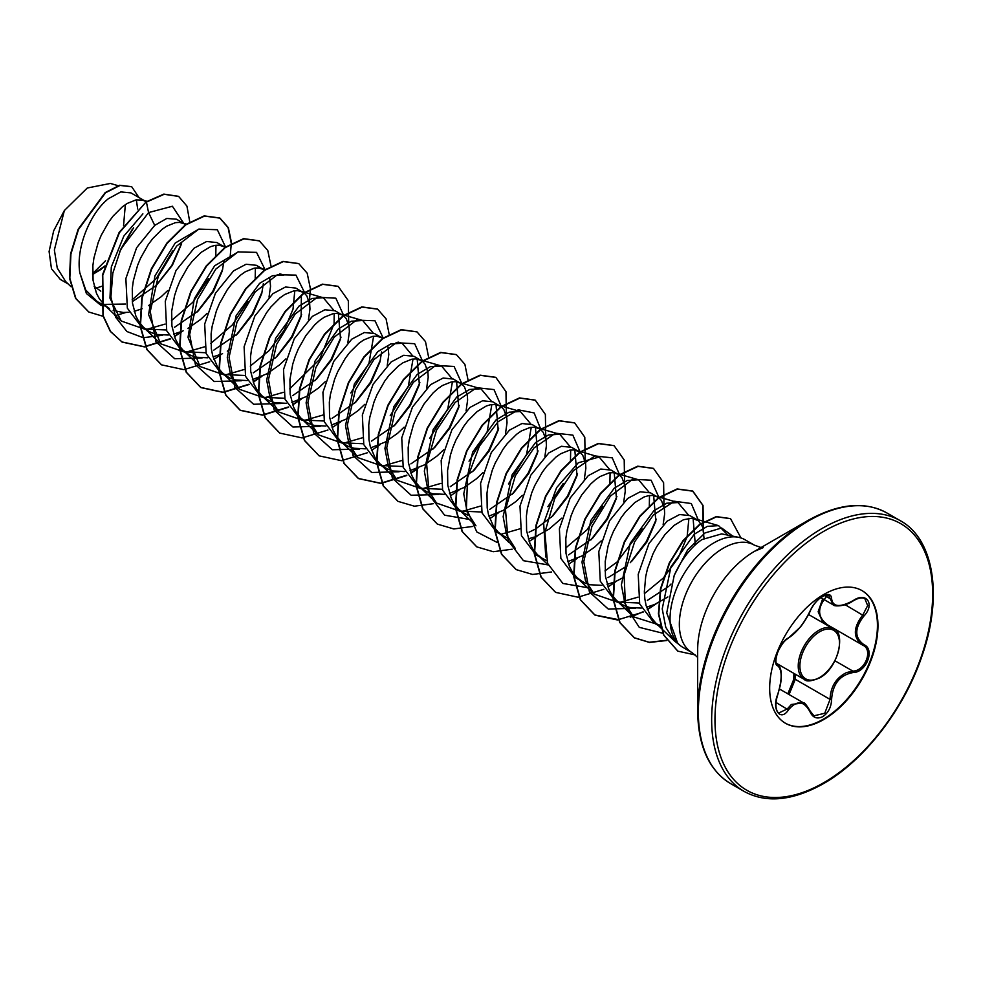 <?xml version="1.0" encoding="UTF-8"?>
<svg xmlns="http://www.w3.org/2000/svg" width="982" height="982" viewBox="0 0 982 982"><rect width="100%" height="100%" fill="white"/><g stroke="black" fill="none" stroke-linecap="round" stroke-linejoin="round"><path stroke-width="1.47" d="M788.448 637.969C796.709 632.641 803.902 623.693 810.027 611.123C812.838 604.814 817.085 599.806 822.769 596.123C828.342 593.324 831.288 594.171 831.607 598.676C832.736 607.072 839.929 607.711 853.198 600.603C866.284 591.373 875.281 604.163 864 615.947C854.389 628.21 854.389 637.797 864 644.72C875.293 649.384 866.271 672.56 853.198 672.523C839.929 674.953 832.724 683.914 831.607 699.393C831.288 707.126 828.342 712.871 822.769 716.627C817.085 719.389 812.838 717.793 810.027 711.864C803.89 700.596 796.697 699.957 788.448 709.937C780.457 722.114 771.484 709.286 777.67 694.569C782.298 679.397 782.298 669.798 777.67 665.771C771.484 664.077 780.481 640.89 788.448 637.969A1.166 0.982 63.4 0 1 788.018 638.472C784.471 640.473 781.058 645.014 777.756 652.097C775.559 658.922 775.338 662.973 777.093 664.262L776.922 664.151M778.873 712.957L787.257 708.955L791.369 704.487L803.497 702.854L809.978 710.98A1.166 0.638 157.4 0 1 810.027 711.864M810.248 711.557L813.968 715.792L824.745 713.276L830.048 699.38C830.576 686.713 836.075 677.776 846.545 672.584L852.793 671.087C865.093 671.209 873.477 649.667 862.847 645.223L827.531 624.847M823.149 622.907L818.153 611.749L822.683 598.774M787.822 693.82L793.751 679.384L793.886 673.382M861.84 590.513A76.571 44.215 -60 0 1 873.244 651.962A76.571 44.215 -60 0 1 823.297 719.205A76.571 44.215 -60 0 1 785.269 723.145M823.812 594.454A76.571 44.215 -60 0 1 862.098 590.661A76.571 44.215 -60 0 1 873.833 652.023A76.571 44.215 -60 0 1 823.812 719.499A76.571 44.215 -60 0 1 785.526 723.292A76.571 44.215 -60 0 1 773.791 661.929A76.571 44.215 -60 0 1 823.812 594.454M697.662 711.177L697.662 649.826A80.438 46.449 120 0 1 754.532 551.307L807.67 520.632A155.586 89.828 120 0 0 697.662 711.177C698.165 746.43 709.188 770.6 730.706 783.673L744.012 791.357C766.107 803.46 792.535 800.919 823.321 783.734C864.356 760.559 904.164 709.041 921.938 656.16C943.223 596 933.796 538.836 900.285 520.693A156.273 90.221 120 0 0 822.155 528.426A156.273 90.221 120 0 0 720.064 666.14A156.273 90.221 120 0 0 744.012 791.357M738.587 537.326L721.672 533.877L701.909 539.597C690.776 547.367 681.545 559.286 674.217 575.366L666.729 612.903L677.58 643.001A62.136 35.868 -60 0 1 675.162 592.183A62.136 35.868 -60 0 1 713.963 542.825A62.136 35.868 -60 0 1 738.587 537.326A62.136 35.868 -60 0 1 745.031 539.756L754.348 545.133A62.136 35.868 120 0 0 723.28 548.214A62.136 35.868 120 0 0 682.686 602.96A62.136 35.868 120 0 0 692.212 652.748L697.662 657.363M692.212 652.748L682.895 647.371A62.136 35.868 -60 0 1 677.58 643.001M697.024 519.723L689.88 515.599L679.618 514.543L667.073 521.184L648.979 543.525L638.214 574.347L639.687 603.955L654.11 623.067L661.254 627.191L655.804 623.091L651.066 617.273L646.131 605.685L644.843 598.946L644.339 591.753L645.702 576.532L647.482 568.799L653.005 553.799L656.59 546.814L664.949 534.564L674.217 525.309L683.472 519.736L691.844 518.189L698.484 520.73L702.731 527.052L704.02 538.234M94.763 288.548L102.742 285.971M100.778 291.138L94.174 286.339M145.262 201.163L130.901 192.877L120.811 191.92L108.437 198.671C91.044 212.173 75.724 246.678 79.788 272.714L85.753 290.046L97.23 301.548L109.493 308.63L104.043 304.53L99.305 298.712L96.457 293.262L93.069 280.386L92.873 265.68L93.928 257.971L98.175 242.603L101.244 235.238L108.842 221.809L113.188 216.003L122.443 206.76L127.132 203.47L136.056 199.886L142.758 200.095L146.244 201.801M103.908 304.395L125.475 304.039M113.176 310.41L123.167 312.485L128.888 312.288M134.19 311.355L142.157 308.729M185.942 224.768L176.502 219.207L166.78 218.446L154.714 225.381L136.621 247.722L125.868 278.544L127.341 308.152L141.764 327.264L151.4 332.665L156.776 334.469L168.303 335.034M145.483 329.056L166.461 329.977M184.677 223.921L179.485 222.386L175.471 222.644L166.547 226.228L161.858 229.506L152.603 238.761L148.257 244.567L140.647 257.996L137.59 265.361L133.343 280.729L132.288 288.426L132.484 303.143L135.872 316.02L138.72 321.47L143.458 327.288L148.896 331.388M173.605 334.101L181.572 331.474M225.357 247.525L216.936 242.554L206.674 241.498L194.129 248.139L176.024 270.492L165.283 301.265L166.731 330.873L181.167 350.009L190.815 355.41L196.191 357.215L207.718 357.792M184.898 351.814L205.876 352.734M224.08 246.666L218.9 245.144L214.886 245.402L210.529 246.678L201.273 252.264L192.006 261.519L187.66 267.313L180.062 280.742L177.005 288.119L174.538 295.742L171.69 311.184L171.899 325.901L175.275 338.778L178.135 344.216L182.873 350.034L188.311 354.134M213.02 356.859L220.975 354.232M264.477 270.062L256.351 265.3L246.089 264.256L233.544 270.897L215.439 293.262L204.686 324.085L206.159 353.655L220.582 372.767L230.218 378.168L235.594 379.973L247.12 380.55M224.301 374.559L245.291 375.492M263.495 269.424L258.303 267.89L254.289 268.147L245.365 271.744L240.688 275.021L231.421 284.264L227.075 290.071L219.477 303.499L216.408 310.864L212.161 326.233L211.105 333.941L211.314 348.647L212.603 355.386L217.538 366.973L222.276 372.792L227.726 376.892M252.423 379.617L266.871 373.823L279.367 365.034L285.922 358.86M308.446 319.85L309.968 309.035L309.674 303.917L306.826 295.901L304.371 293.188L295.766 288.057L285.504 287.002L272.947 293.643L254.866 315.971L244.101 346.781L245.561 376.401L259.997 395.525L269.633 400.926L275.009 402.73L286.535 403.307M263.716 397.317L284.694 398.25M302.91 292.182L297.718 290.647L293.704 290.905L284.78 294.49L280.091 297.767L270.836 307.022L266.49 312.828L258.88 326.257L255.823 333.622L251.576 348.991L250.52 356.687L250.717 371.405L254.105 384.281L256.953 389.731L261.691 395.55L267.141 399.649M291.838 402.362L306.274 396.581L318.782 387.792L325.337 381.605M347.849 342.608L349.383 331.793L349.089 326.675L346.241 318.659L343.774 315.946L335.181 310.815L324.907 309.76L312.362 316.4L294.256 338.765L283.516 369.551L284.976 399.134L299.412 418.271L309.048 423.684L314.424 425.476L325.95 426.053M303.119 420.063L324.109 420.996M342.313 314.94L337.133 313.405L333.119 313.663L324.195 317.247L319.506 320.525L314.817 324.723L305.893 335.574L298.295 349.003L295.238 356.38L292.771 364.003L289.935 379.445L290.132 394.163L293.508 407.039L296.368 412.477L301.106 418.295L306.544 422.395M331.253 425.12L345.689 419.326L358.197 410.55L364.752 404.363M383.005 338.545L374.584 333.561L364.334 332.517L351.777 339.158L333.684 361.499L322.918 392.334L324.391 421.929L338.815 441.028L348.463 446.429L353.839 448.234L365.365 448.811M342.534 442.821L363.524 443.754M381.728 337.685L376.548 336.163L372.522 336.409L363.61 340.005L358.921 343.283L349.653 352.526L345.308 358.332L337.71 371.761L334.641 379.138L330.406 394.494L329.338 402.203L329.547 416.908L332.923 429.797L335.77 435.235L340.521 441.053L345.959 445.153M370.668 447.878L385.104 442.084L397.612 433.295L404.154 427.121M426.679 388.123L428.201 377.297L427.907 372.19L425.059 364.175L422.604 361.45L413.999 356.319L403.737 355.275L391.192 361.916L373.099 384.244L362.346 415.03L363.794 444.65L378.23 463.786L387.865 469.187L393.242 470.992L404.768 471.569M381.961 465.578L402.927 466.499M421.143 360.443L415.951 358.909L411.937 359.167L403.013 362.751L398.336 366.041L389.068 375.284L384.723 381.09L377.125 394.518L374.056 401.883L369.809 417.252L368.753 424.948L368.962 439.666L370.251 446.405L375.185 457.993L379.924 463.811L385.374 467.911M410.071 470.636L424.519 464.842L437.015 456.053L443.582 449.866M466.094 410.869L467.616 400.055L467.322 394.936L464.474 386.92L462.019 384.208L453.414 379.077L443.152 378.021L430.595 384.662L412.489 407.027L401.748 437.849L403.209 467.407L417.645 486.544L427.28 491.945L432.657 493.75L444.183 494.314M421.364 488.336L442.342 489.257M460.558 383.201L455.366 381.667L451.352 381.924L442.428 385.509L437.739 388.786L433.05 392.984L424.138 403.848L416.528 417.264L413.471 424.641L409.224 440.01L408.168 447.706L408.365 462.424L411.753 475.3L414.6 480.738L419.339 486.556L424.789 490.656M449.486 493.381L463.921 487.588L476.43 478.811L482.984 472.624M505.497 433.627L507.031 422.8L506.737 417.694L503.889 409.678L501.421 406.953L492.829 401.822L482.567 400.779L470.01 407.42L451.929 429.748L441.163 460.558L442.624 490.178L457.047 509.29L467.874 515.194M460.779 511.094L481.757 512.015M499.961 405.947L494.781 404.424L490.767 404.682L486.409 405.959L477.154 411.544L467.898 420.787L463.541 426.593L455.943 440.022L452.886 447.399L450.419 455.022L447.571 470.464L447.78 485.182L451.155 498.058L454.015 503.496L458.754 509.314L464.191 513.414M488.901 516.139L503.336 510.345L515.845 501.569L522.399 495.382M544.912 456.372L546.434 445.558L546.139 440.452L543.292 432.436L540.837 429.711L532.232 424.58L521.97 423.537L509.425 430.177L491.319 452.53L480.579 483.316L482.027 512.899L496.462 532.048L507.289 537.952M539.376 428.704L534.196 427.17L530.17 427.428L521.258 431.012L516.569 434.302L507.301 443.545L502.956 449.351L495.358 462.78L492.289 470.145L488.054 485.513L486.986 493.222L487.195 507.927L488.484 514.666L493.418 526.254L498.156 532.072L503.606 536.172M528.316 538.897L534.269 537.056M584.327 479.13L585.849 468.316L585.554 463.197L582.707 455.182L580.252 452.469L571.647 447.338L561.385 446.282L548.84 452.923L530.734 475.276L519.981 506.111L521.454 535.681L535.877 554.805L546.704 560.71M578.791 451.462L573.598 449.928L569.585 450.186L560.661 453.77L555.984 457.047L546.716 466.303L542.371 472.109L534.773 485.538L531.704 492.903L527.457 508.271L526.401 515.967L526.597 530.685L529.985 543.562L532.833 549.012L537.571 554.83L543.021 558.93M567.719 561.643L582.166 555.849L594.662 547.072L601.217 540.886M623.742 501.888L625.264 491.061L624.969 485.955L622.122 477.939L619.667 475.214L611.062 470.096L600.788 469.04L588.243 475.681L570.161 498.021L559.396 528.807L560.857 558.414L575.292 577.551L584.928 582.952L590.305 584.756L601.831 585.333M618.206 474.208L613.014 472.686L609 472.943L600.076 476.528L595.387 479.805L590.698 484.003L581.786 494.854L574.175 508.283L571.119 515.66L566.872 531.029L565.816 538.725L566.013 553.443L569.4 566.319L572.248 571.757L576.986 577.576L582.436 581.675M607.134 584.4L615.1 581.774L623.791 577.318M663.145 524.646L664.667 513.819L664.384 508.713L661.537 500.697L659.069 497.972L650.465 492.841L640.203 491.798L627.658 498.439L609.552 520.804L598.799 551.614L600.272 581.172L614.695 600.309L624.343 605.71L629.72 607.514L641.246 608.091M618.427 602.101L639.405 603.034M657.609 496.966L652.429 495.444L648.415 495.689L644.057 496.978L634.802 502.563L625.546 511.806L621.189 517.612L613.59 531.041L610.534 538.418L608.067 546.041L605.219 561.483L605.428 576.188L608.803 589.065L611.663 594.515L616.401 600.333L621.839 604.433M646.549 607.158L654.503 604.531L667.883 596.97M92.615 274.592L104.816 266.588M119.669 251.662L133.601 227.738M137.676 208.97L136.338 199.837M132.312 301.67L156.261 285.48L172.39 265.275L181.375 244.223M148.491 305.635L161.134 296.773L167.689 290.598M174.428 327.35L198.168 311.036L213.438 291.531L222.313 270.86L223.945 260.893M187.906 328.393L200.549 319.531L207.104 313.344M213.831 350.108L237.583 333.794L252.865 314.277L261.728 293.618L263.36 283.638M227.308 351.151L229.665 349.776M269.031 297.104L270.553 286.278L269.792 278.741M253.246 372.865L276.998 356.54L292.268 337.047L301.13 316.376L301.388 295.152M292.661 395.623L316.4 379.298L331.695 359.768L340.545 339.121L338.36 313.54M332.076 418.369L355.815 402.055L371.098 382.55L379.96 361.879L381.593 351.912M387.264 365.365L388.786 354.539L388.025 347.002M371.478 441.127L395.23 424.801L410.513 405.296L419.375 384.637L417.178 359.056M410.893 463.885L434.645 447.559L449.928 428.042L458.778 407.383L456.593 381.802M450.308 486.63L474.048 470.317L489.331 450.824L498.193 430.141L496.008 404.559M489.723 509.388L513.463 493.062L528.758 473.545L537.608 452.898L535.423 427.317M529.126 532.146L535.276 529.163M535.669 528.942L552.878 515.82L568.148 496.315L577.023 475.656L574.826 450.063M536.27 536.27L549.11 529.089L561.802 518.14M568.541 554.904L592.293 538.578L607.563 519.061L616.426 498.402L614.241 472.821M607.956 577.649L625.657 566.774M631.696 561.336L646.991 541.806L655.841 521.16L653.656 495.579M647.359 600.407L668.754 586.328M695.256 543.918L693.071 518.336M131.993 229.898L120.639 249.465M105 265.901L94.407 273.241M92.59 273.683L105.553 260.77M68.175 283.958L60.295 279.416L51.469 268.724L49.1 251.527L53.654 230.868L64.358 210.541L87.288 188.004L110.377 183.45L118.061 185.672M125.34 204.624L123.56 225.627M64.358 210.541L54.366 249.968L57.251 268.049L65.696 281.589L71.035 286.707M154.714 225.381L148.564 212.591L172.39 206.245L183.794 223.417M181.682 242.922L171.801 265.435L155.635 286.069M101.256 305.598L86.404 293.508L79.788 272.714M162.631 335.243L143.212 337.722L126.911 331.523L115.729 317.346L110.917 296.994L112.82 273.168L120.823 249.072L148.564 212.591L146.428 202.096L164.166 194.289L178.638 196.412L186.936 206.122L189.747 221.822M125.831 312.509L115.017 315.688M103.429 316.4L88.859 312.031L75.921 298.577L69.82 278.225L70.925 254.007L78.486 229.457L105.553 192.754L120.037 185.438L131.723 186.752L138.99 197.542M146.097 201.911L119.092 232.513L102.435 275.021L102.987 315.836L110.303 331.376L122.136 342.092L110.635 331.56L103.319 316.02L102.766 275.218L119.423 232.697L146.097 201.911L163.834 194.105L178.466 196.314M88.687 311.932L75.589 298.381L69.489 278.029L70.594 253.81L78.155 229.26L105.221 192.57L119.706 185.254L131.563 186.666M101.195 269.314L92.603 274.408M172.648 250.975L156.261 278.606L132.153 299.805M679.298 644.744L674.536 641.062L665.796 627.363L662.224 608.865L670.976 566.774L694.335 534.159L707.335 526.364L718.591 525.64L727.944 535.165M660.125 625.215L633.599 616.856L624.847 603.206L621.385 584.879L630.272 543.193L653.705 510.898L666.704 503.226L678.01 502.551L688.321 514.85M688.91 518.275L687.13 536.688L678.243 557.874L663.316 578.054L644.388 593.656M638.042 597.13L619.446 602.482M618.574 602.543L594.196 594.098L585.444 580.46L581.982 562.158L590.857 520.46L614.278 488.152L627.289 480.48L638.607 479.793L648.906 492.105M649.495 495.529L649.311 505.976M642.105 528.917L617.371 561.667M616.868 562.121L604.986 570.91M545.771 557.015L543.672 523.21L556.61 487.649L578.312 462.755L599.192 457.035L609.491 469.347M610.092 472.772L609.896 483.23M602.69 506.16L586.99 529.814L565.571 548.152M515.366 548.594L506.626 534.957L503.152 516.655L512.027 474.957L535.46 442.649L548.472 434.965L559.777 434.29L570.088 446.589M570.677 450.014L570.481 460.472M563.263 483.426L547.882 506.7M519.809 528.868L501.225 534.22M458.754 509.314L475.963 525.836L467.211 512.187L463.75 493.885L472.624 452.186L496.045 419.891L509.057 412.207L520.374 411.532L530.673 423.831M531.262 427.268L526.597 454.396L508.455 483.966M480.394 506.123L461.798 511.475M460.926 511.536L436.548 503.079L427.796 489.441L424.334 471.127L433.209 429.429L456.642 397.133L469.642 389.461L480.959 388.774L491.258 401.086M491.847 404.51L487.182 431.675L469.04 461.209M440.979 483.365L422.395 488.717M421.511 488.778L397.133 480.321L388.381 466.683L384.919 448.381L393.794 406.683L417.227 374.387L430.226 366.703L441.544 366.028L451.843 378.328M452.432 381.752L447.78 408.88L429.637 438.451M401.564 460.607L382.968 465.959M382.108 466.02L357.718 457.575L348.966 443.925L345.504 425.611L354.379 383.925L377.825 351.605L390.824 343.945L402.129 343.27L412.44 355.57M413.029 359.007L408.352 386.159L390.222 415.705M362.162 437.862L343.553 443.201M342.681 443.263L318.315 434.817L309.563 421.18L306.102 402.878L314.977 361.18L338.409 328.872L351.409 321.2L362.714 320.513L373.025 332.824M373.614 336.249L368.962 363.365L350.807 392.96M322.747 415.104L304.162 420.456M303.278 420.517L278.9 412.059L270.148 398.422L266.687 380.108L275.574 338.409L298.994 306.114L312.006 298.442L323.311 297.755L333.61 310.067M334.199 313.491L334.089 323.373M334.015 323.95L319.641 359.4L289.69 388.872M283.332 392.346L264.735 397.698M263.876 397.759L239.485 389.314L230.733 375.664L227.272 357.374L236.146 315.652L259.579 283.368L272.591 275.684L283.896 275.009L279.833 273.831M294.796 290.733L293.017 309.158L284.117 330.345L269.191 350.537L250.275 366.114M243.929 369.588L225.32 374.94M224.448 375.001L200.083 366.544L188.016 337.366L194.362 298.626L214.653 265.766L238.454 251.76M255.381 267.988L255.197 278.434M247.992 301.364L232.28 325.017L210.86 343.369M204.514 346.842L185.917 352.194M185.046 352.256L160.667 343.798L148.601 314.621L154.947 275.881L175.226 243.02L199.027 229.015M215.966 245.23L215.782 255.688M208.577 278.618L192.84 302.296L171.457 320.611M165.099 324.085L146.502 329.436M145.631 329.498L121.252 321.04L109.972 298.147L111.297 267.03L123.806 236.134L142.893 213.855M196.793 312.362L212.763 291.335L222.804 268.859M225.676 247.292L217.341 229.739L198.818 229.088L176.576 246.138L158.249 276.408L150.246 311.564L155.966 341.797L174.747 358.749L202.047 358M236.171 335.144L252.153 314.117L262.206 291.629M265.054 269.645L256.548 252.362L237.951 251.957L215.77 269.142L197.542 299.449L189.649 334.531L195.43 364.653L214.211 381.519L241.462 380.758M275.574 357.914L291.556 336.887L301.609 314.412M304.469 292.403L295.963 275.107L277.366 274.715L255.185 291.9L236.957 322.206L229.064 357.288L234.845 387.399L253.626 404.265L280.877 403.504M315.026 380.623L330.995 359.596L341.036 337.121M343.945 316.081L335.844 298.184L317.395 297.227L295.103 314.068L276.629 344.314L268.491 379.555L274.138 409.924L292.918 426.986L320.279 426.262M354.392 403.43L370.386 382.391L380.439 359.891M383.324 338.311L374.989 320.758L356.454 320.107L334.224 337.145L315.897 367.428L307.894 402.583L313.614 432.817L332.395 449.768L359.694 449.02M393.807 426.176L409.801 405.124L419.854 382.636M422.776 361.585L414.662 343.7L396.212 342.73L373.921 359.572L355.459 389.817L347.321 425.071L352.968 455.439L371.748 472.489L399.109 471.765M433.234 448.909L449.216 427.882L459.269 405.406M462.178 384.343L454.077 366.446L435.627 365.488L413.336 382.329L394.862 412.575L386.724 447.817L392.37 478.185L411.151 495.247L438.524 494.523M472.624 471.691L488.619 450.652L498.672 428.177M501.593 407.1L494.007 389.584L476.638 387.681L455.182 402.424L436.499 430.276L426.654 464.105L429.306 495.075L444.613 515.182L469.286 519.404M512.088 494.388L528.058 473.361L538.087 450.898M541.008 429.846L534.134 412.931L518.263 409.813L498.095 421.72L479.412 446.159L467.616 477.547L466.389 508.541L476.822 531.949L497.125 542.42M551.467 517.183L567.449 496.143L577.502 473.668M580.411 452.604L572.837 435.1L555.456 433.185L534.012 447.927L515.329 475.791L505.485 509.609L508.124 540.579L523.431 560.685L548.116 564.92M590.869 539.953L606.864 518.901L616.917 496.401M619.826 475.362L612.24 457.845L594.871 455.943L573.414 470.685L554.732 498.549L544.9 532.367L547.539 563.337L562.846 583.443L587.531 587.666M630.297 562.686L646.279 541.647L656.332 519.159M659.241 498.107L651.14 480.223L632.69 479.253L610.399 496.106L591.925 526.34L583.787 561.594L589.433 591.962L608.214 609.024L635.575 608.3M669.687 585.456L671.037 584.032M694.544 545.575L695.735 541.929M698.656 520.865L691.291 503.533L674.389 501.237L653.325 515.071L634.605 541.88L624.098 574.986L625.485 606.066L639.27 627.338L662.752 633.218M732.805 536.147L721.61 527.972L704.929 532.981L687.535 550.08L674.217 575.366M122.136 342.092L144.489 346.904L170.316 338.999M174.452 336.666L183.143 330.799M231.58 243.18L228.364 227.689L219.98 218.139L204.514 216.077L185.831 224.853L167.161 243.34L151.694 268.933L142.181 297.963L140.438 326.233L147.104 349.641L161.551 364.85L183.892 369.662L209.731 361.757M213.855 359.412L222.546 353.545M270.983 265.926L267.767 250.435L259.395 240.897L243.929 238.835L225.246 247.599L206.564 266.085L191.109 291.691L181.596 320.721L179.853 348.991L186.519 372.399L200.954 387.608L223.307 392.419L249.133 384.502M253.27 382.17L261.961 376.302M309.305 301.916L310.41 289.052M310.398 288.683L307.182 273.192L298.798 263.642L283.332 261.58L264.661 270.357L245.979 288.843L230.512 314.449L220.999 343.479L219.268 371.748L225.934 395.157L240.369 410.353L262.722 415.165L288.548 407.26M292.685 404.928L301.376 399.06M348.72 324.661L348.328 300.676L338.213 286.4L322.747 284.338L304.064 293.115L285.394 311.601L269.927 337.207L260.414 366.237L258.671 394.494L265.349 417.902L279.784 433.111L302.137 437.923L327.963 430.018M332.088 427.686L340.791 421.806M389.228 334.555L386.061 318.831L377.628 309.158L362.162 307.096L343.479 315.873L324.809 334.346L309.342 359.952L299.829 388.982L298.086 417.252L304.751 440.66L319.199 455.869L341.54 460.681L367.378 452.763M371.503 450.431L380.194 444.564M428.643 357.313L425.476 341.589L417.031 331.904L401.577 329.854L382.894 338.618L364.212 357.104L348.757 382.71L339.244 411.74L337.501 440.01L344.166 463.418L358.602 478.615L380.955 483.426L406.781 475.521M410.918 473.189L416.294 469.715M468.058 380.071L464.891 364.347L456.446 354.662L440.992 352.599L422.309 361.376L403.627 379.862L388.16 405.456L378.647 434.498L376.904 462.755L383.581 486.164L398.017 501.372L414.404 506.196L433.332 503.692M450.333 495.947L459.024 490.079M506.356 415.681L505.976 391.695L495.861 377.419L480.394 375.357L461.712 384.134L443.042 402.62L427.575 428.213L418.062 457.256L416.319 485.513L422.997 508.922L437.432 524.13L453.819 528.954L472.735 526.45M489.736 518.692L498.439 512.825M545.771 438.438L545.378 414.453L535.264 400.165L519.809 398.115L501.127 406.879L482.444 425.366L466.99 450.971L457.477 480.002L455.734 508.271L462.399 531.679L476.847 546.888L493.222 551.712L512.15 549.208M529.151 541.45L534.171 538.222M534.539 537.976L537.841 535.583M585.186 461.184L584.793 437.211L574.679 422.923L559.224 420.861L540.542 429.637L521.859 448.123L506.405 473.717L496.892 502.759L495.149 531.017L501.814 554.425L516.25 569.634L532.637 574.458L551.565 571.966M568.566 564.208L577.256 558.341M624.601 483.942L624.208 459.957L614.094 445.681L598.639 443.618L579.957 452.395L561.274 470.881L545.808 496.475L536.295 525.505L534.552 553.774L541.229 577.183L555.665 592.392L578.017 597.203L603.844 589.298M607.981 586.954L616.671 581.086M664.004 506.7L663.611 482.714L653.509 468.439L638.042 466.376L619.36 475.141L600.689 493.627L585.223 519.232L575.71 548.263L573.967 576.532L580.632 599.941L595.08 615.149L617.433 619.961L643.259 612.044M647.384 609.712L656.086 603.844M703.419 529.458L703.026 505.472L692.911 491.184L677.457 489.134L658.775 497.899L640.092 516.385L624.638 541.99L615.125 571.021L613.382 599.29L620.047 622.698L634.495 637.895L649.47 642.437L666.68 640.522M740.968 537.952L730.534 518.68L716.627 516.778L699.957 524.523L683.337 540.812L669.528 563.337L660.825 588.918L658.762 613.983L663.844 635.108L677.887 651.164L695.33 654.945M121.805 341.908L144.231 346.707L170.156 338.716M174.33 336.347L181.719 331.413M230.267 255.541L231.261 243.72M231.249 243.352L228.094 227.628L219.649 217.943L204.182 215.893L185.512 224.657L166.83 243.143L151.363 268.749L141.85 297.779L140.107 326.049L146.772 349.457L161.379 364.752M259.223 240.799L243.597 238.638L224.915 247.415L206.245 265.901L190.778 291.494L181.265 320.537L179.522 348.794L186.187 372.203L200.635 387.411L223.061 392.223L248.974 384.232M253.16 381.851L258.683 378.254M298.638 263.544L283.012 261.396L264.33 270.173L245.647 288.659L230.193 314.252L220.68 343.295L218.937 371.552L225.602 394.96L240.05 410.169L262.476 414.969L288.389 406.978M292.562 404.609L298.098 401M338.041 286.302L322.415 284.154L303.745 292.931L285.062 311.417L269.596 337.01L260.083 366.041L258.34 394.31L265.017 417.718L279.625 433.013M377.456 309.06L361.83 306.9L343.16 315.676L324.477 334.162L309.011 359.768L299.498 388.798L297.755 417.055L304.42 440.464L319.027 455.771M416.871 331.818L401.245 329.657L382.563 338.434L363.892 356.92L348.426 382.514L338.913 411.544L337.17 439.813L343.835 463.222L358.27 478.43L380.709 483.242L406.622 475.239M410.807 472.87L418.185 467.935M456.286 354.563L440.66 352.415L421.978 361.18L403.295 379.666L387.841 405.271L378.328 434.302L376.585 462.571L383.25 485.98L397.857 501.274M495.689 377.321L480.063 375.173L461.393 383.937L442.71 402.424L427.244 428.029L417.731 457.06L415.987 485.329L422.665 508.737L437.272 524.032M535.104 400.079L519.478 397.919L500.795 406.695L482.125 425.181L466.659 450.787L457.146 479.817L455.403 508.075L462.068 531.483L476.675 546.79M574.519 422.825L558.893 420.677L540.21 429.453L521.528 447.939L506.074 473.533L496.561 502.563L494.818 530.832L501.483 554.241L516.09 569.535M613.934 445.583L598.308 443.434L579.625 452.199L560.943 470.685L545.489 496.291L535.976 525.321L534.233 553.59L540.898 576.999L555.505 592.293M653.337 468.34L637.711 466.18L619.041 474.957L600.358 493.443L584.891 519.048L575.378 548.079L573.635 576.348L580.313 599.757L594.748 614.953L618.525 619.654M630.235 617.224L643.1 611.774M647.273 609.392L654.663 604.47M703.21 528.586L702.633 505.043L692.592 491L677.126 488.938L658.443 497.714L639.761 516.201L624.307 541.806L614.793 570.837L613.05 599.094L619.716 622.502L634.163 637.711L649.225 642.253L666.52 640.289M730.363 518.582L716.295 516.593L699.626 524.339L683.006 540.628L669.196 563.152L660.493 588.721L658.431 613.787L663.513 634.924L677.727 651.066M795.285 674.192L795.273 679.311L789.074 694.532M820.719 597.633L833.153 604.814L828.538 595.252C828.28 593.987 825.69 594.773 820.756 597.608C816.508 600.726 813.01 605.158 810.26 610.902A1.166 0.651 22.7 0 1 810.027 611.123M864 644.72A1.166 0.773 117.9 0 1 862.859 645.235C852.879 637.993 852.879 627.891 862.847 614.928L867.658 605.599L864.909 598.811M828.072 594.859C816.828 607.023 816.828 617.126 828.072 625.153M793.751 679.384L795.273 679.311L830.048 699.38L831.607 699.393M827.986 625.117A1.166 0.7 -61.9 0 0 827.31 625.313M788.018 638.472L800.06 627.351C803.73 623.349 810.273 611.909 810.26 610.902M776.983 664.2L777.228 664.335A1.166 1.092 115.6 0 1 777.67 665.771M775.989 702.449L788.448 709.937M831.607 598.676A1.166 0.945 -179.5 0 1 830.048 598.627L824.561 595.46M864 615.947L845.158 604.716M834.958 660.788L852.793 671.087A1.166 0.663 86 0 1 853.198 672.523M862.368 644.965L862.859 645.235A1.166 0.773 117.9 0 1 862.847 645.223L863.129 645.383M776.308 663.243L804.27 679.384A29.165 16.841 -60 0 1 799.802 656.013A29.165 16.841 -60 0 1 818.853 630.297A29.165 16.841 -60 0 1 833.436 628.861L808.567 614.499M819.688 631.733A27.999 16.166 120 0 0 799.888 666.029A27.999 16.166 120 0 0 819.688 677.457A27.999 16.166 120 0 0 839.487 643.173A27.999 16.166 120 0 0 819.688 631.733M823.812 531.299A153.929 88.871 120 0 0 714.97 719.818A153.929 88.871 120 0 0 823.812 782.666A153.929 88.871 120 0 0 932.654 594.135A153.929 88.871 120 0 0 823.812 531.299M763.186 547.649L754.532 551.307L807.67 520.632C838.456 503.447 864.897 500.906 886.979 513.009A156.273 90.221 120 0 0 808.849 520.742A156.273 90.221 120 0 0 706.758 658.456A156.273 90.221 120 0 0 730.706 783.673M804.27 679.384C806.185 681.815 811.242 681.361 819.442 677.997C839.144 667.981 845.711 631.401 833.436 628.861M779.499 689.008L803.522 702.879C804.209 702.105 806.455 704.892 810.26 711.226L813.968 715.792M761.062 547.539L754.348 545.133M674.536 641.062L655.804 623.091M718.591 525.64L694.519 518.656M633.599 616.856L616.401 600.333M678.01 502.551L655.104 495.898M594.196 594.098L576.986 577.576M638.607 479.793L615.689 473.152M548.128 564.957L537.571 554.83M599.192 457.035L576.287 450.394M508.713 542.199L498.156 532.072M559.777 434.29L536.872 427.636M520.362 411.532L497.457 404.891M436.548 503.079L419.339 486.556M480.959 388.774L458.042 382.133M397.133 480.321L379.924 463.811M441.544 366.016L418.639 359.375M357.718 457.575L340.521 441.053M402.129 343.27L398.066 342.092M383.827 337.955L379.224 336.63M318.315 434.817L301.106 418.295M362.726 320.513L339.809 313.872M278.9 412.059L261.691 395.55M323.311 297.755L300.406 291.114M239.485 389.314L222.276 372.792M265.165 269.571L260.991 268.356M200.07 366.556L182.873 350.034M226.179 246.936L221.576 245.61M160.667 343.798L143.458 327.288M186.764 224.191L182.161 222.853M121.252 321.04L104.043 304.53M146.969 201.322L142.758 200.095M886.979 513.009L900.285 520.693M778.886 712.957L778.886 712.957C777.658 712.637 776.713 710.772 776.05 707.347C775.657 703.603 776.222 699.38 777.756 694.691L780.359 685.154C782.286 674.155 781.328 667.257 777.486 664.47M833.153 604.814C833.166 606.397 844.422 607.048 853.174 600.874C858.526 597.805 862.442 597.117 864.933 598.824L864.933 598.824"/></g></svg>
